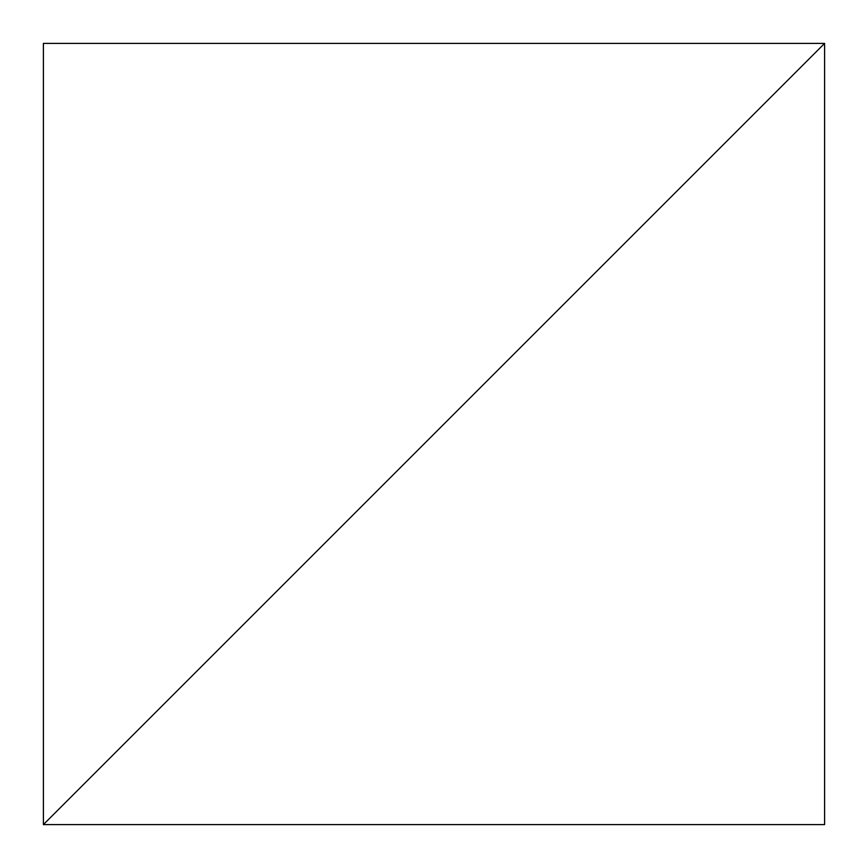<?xml version="1.0" encoding="UTF-8"?>
<svg xmlns="http://www.w3.org/2000/svg" width="868" height="868" viewBox="0 0 868 868"><rect width="100%" height="100%" fill="white"/><g stroke="black" fill="none" stroke-linecap="round" stroke-linejoin="round"><path stroke-width="1.3" d="M824.6 43.4L43.4 824.6L824.6 824.6L824.6 43.4L43.4 824.6L824.6 824.6L824.6 43.4L43.4 43.4L43.4 824.6L824.6 43.4L43.4 43.4L43.4 824.6L824.6 43.4"/></g></svg>
